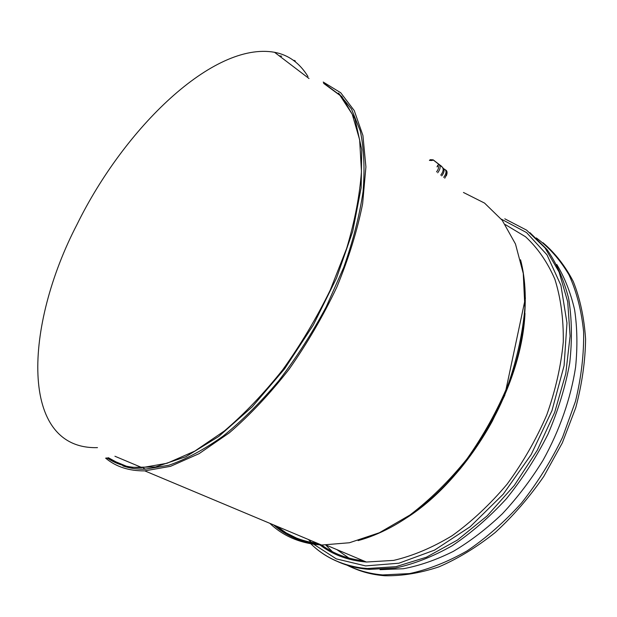 <?xml version="1.0" encoding="UTF-8"?>
<svg xmlns="http://www.w3.org/2000/svg" width="617" height="617" viewBox="0 0 617 617"><rect width="100%" height="100%" fill="white"/><g stroke="black" fill="none" stroke-linecap="round" stroke-linejoin="round"><path stroke-width="0.93" d="M444.356 169.058C446.777 170.624 446.554 173.392 443.685 177.38M442.751 167.708C444.811 169.451 444.464 172.174 441.733 175.891M436.52 171.904C438.672 169.112 439.065 166.937 437.715 165.371L438.818 164.469C440.831 166.274 440.453 169.058 437.692 172.806M433.358 159.988L441.872 166.829C443.893 168.634 443.523 171.41 440.762 175.143M437.715 165.371L437.021 166.883M295.358 61.052L293.947 60.327L295.358 61.052M281.714 56.216L279.085 55.754L281.714 56.216M107.08 457.876C116.667 464.593 128.313 467.848 142.026 467.647L167.076 463.267L194.887 451.05L224.364 430.974C244.44 413.86 263.891 393.469 282.709 369.807C300.703 344.679 316.544 318.125 330.234 290.137L346.677 248.35C354.844 220.894 359.765 195.257 361.446 171.449L359.642 139.789L352.245 114.238L339.998 95.404L323.771 83.465L339.998 95.404L352.245 114.238L359.642 139.789L361.446 171.449C359.765 195.257 354.844 220.894 346.677 248.35L330.234 290.137C316.544 318.125 300.703 344.679 282.709 369.807C263.891 393.469 244.44 413.86 224.364 430.974L194.887 451.05L167.076 463.267L142.026 467.647L114.932 456.248L142.026 467.647C128.313 467.848 116.667 464.593 107.08 457.876M108.276 457.667L116.96 462.403M275.984 525.9C287.499 535.471 301.374 541.294 317.593 543.361C301.374 541.294 287.499 535.471 275.984 525.9C287.514 535.463 301.366 541.279 317.562 543.346M448.104 481.437C478.599 448.304 500.603 410.266 514.123 367.308C500.603 410.266 478.599 448.304 448.104 481.437M276.717 526.208L286.188 532.895L296.684 538.14M294.934 537.415L295.813 537.793L294.934 537.415M319.174 544.333C332.278 554.621 348.011 560.521 366.375 562.025L393.631 560.398C412.889 555.894 432.417 547.641 452.222 535.649C471.766 521.566 490.045 504.421 507.074 484.206C522.931 462.596 536.158 439.497 546.77 414.925C555.57 390.067 561.077 365.704 563.29 341.833C563.576 318.804 560.76 297.911 554.853 279.162C547.364 262.001 537.6 247.864 525.545 236.758L505.292 224.573L525.545 236.758C537.6 247.864 547.364 262.001 554.853 279.162C560.76 297.911 563.576 318.804 563.29 341.833C561.077 365.704 555.57 390.067 546.77 414.925C536.158 439.497 522.931 462.596 507.074 484.206C490.045 504.421 471.766 521.566 452.222 535.649C432.417 547.641 412.889 555.894 393.631 560.398L366.375 562.025L326.339 545.181L366.375 562.025C348.011 560.521 332.278 554.621 319.174 544.333M310.204 543.184C323.778 556.781 340.877 565.041 361.508 567.956L367.346 568.519L395.921 566.676L426.362 557.236L457.305 540.145L487.168 515.866L514.339 485.402L537.284 450.24L554.722 412.256L565.797 373.516L570.1 336.064L567.702 301.736L559.087 272.012L545.058 247.941L526.602 230.133L504.783 218.811L526.602 230.133L545.058 247.941L559.087 272.012L567.702 301.736L570.1 336.064L565.797 373.516L554.722 412.256L537.284 450.24L514.339 485.402L487.168 515.866L457.305 540.145L426.362 557.236L395.921 566.676L367.346 568.519L361.508 567.956C340.877 565.041 323.778 556.781 310.204 543.184M380.033 569.676L403.371 568.743C419.714 565.666 436.381 559.866 453.372 551.343C470.293 541.286 486.612 528.777 502.323 513.83C517.416 497.649 530.975 479.818 543.006 460.328C559.681 430.304 570.825 398.235 575.592 367.161C577.612 346.785 577.281 327.612 574.581 309.649C570.617 292.635 564.686 277.581 556.789 264.477C564.686 277.581 570.617 292.635 574.581 309.649C577.281 327.612 577.612 346.785 575.592 367.161C570.825 398.235 559.681 430.304 543.006 460.328C530.975 479.818 517.416 497.649 502.323 513.83C486.612 528.777 470.293 541.286 453.372 551.343C436.381 559.866 419.714 565.666 403.371 568.743L380.049 569.676M325.899 545.181L332.347 551.644L325.899 545.181M336.859 549.608L348.929 558.084L336.859 549.608M273.678 524.936C286.234 536.088 301.705 542.582 320.107 544.418M358.107 540.608C368.665 537.746 379.424 533.404 390.376 527.589C432 505.4 473.494 460.506 498.737 408.215C523.872 355.87 531.137 299.962 520.555 259.796M406.75 517.756C468.943 478.113 521.627 387.036 524.99 313.359M321.688 545.042C333.527 553.734 347.425 558.971 363.39 560.768C347.425 558.971 333.527 553.734 321.688 545.042M106.587 457.953L129.292 467.408L155.53 466.953L185.802 456.742L218.68 436.504L252.322 406.734L284.599 368.827L313.305 325.02L336.496 278.182L352.708 231.421L361.153 187.738L361.732 149.63L354.983 118.896L341.857 96.576L323.593 83.002M273.84 525.005C285.71 535.109 300.117 541.148 317.076 543.145M122.86 465.904C129.57 468.257 136.974 469.352 145.057 469.198L168.811 465.264C186.033 459.279 204.088 449.592 222.968 436.219C242.011 420.794 260.629 402.292 278.822 380.712C296.368 357.698 312.163 333.095 326.2 306.904L343.785 267.23C353.101 240.769 359.534 215.541 363.074 191.555C364.917 168.765 363.999 148.581 360.313 131.005L351.474 108.993L338.517 93.105M269.822 523.316C283.442 536.35 300.703 543.585 321.604 545.042L349.438 542.752L379.324 532.756L409.927 515.041C430.226 499.562 449.245 480.851 466.969 458.925C483.473 435.556 497.202 410.775 508.169 384.576C517.216 358.207 522.792 332.609 524.89 307.783L523.27 273.47L515.465 243.962L502.23 220.308L484.546 203.086L463.46 192.473M105.584 458.107C115.934 466.784 128.999 471.041 144.771 470.864L170.531 466.329L199.137 453.634L229.416 432.764C250.016 414.986 269.884 393.839 289.034 369.321C307.274 343.337 323.192 315.973 336.789 287.229C348.674 258.4 357.282 230.573 362.626 203.749L365.912 166.883L362.919 135.478L354.251 110.582L340.7 92.735L323.223 82.046M446.97 173.786L444.764 178.205M446.376 175.606C447.533 172.714 447.24 170.809 445.497 169.891M441.926 166.698L433.342 160.081L431.792 160.505L433.057 159.811M432.563 159.788L430.705 159.703L429.447 160.397L431.792 160.505M77.102 224.295C24.094 326.169 18.919 449.816 97.478 447.626C18.919 449.816 24.094 326.169 77.102 224.295C124.341 128.105 213.251 41.339 274.534 52.291C213.251 41.339 124.341 128.105 77.102 224.295M307.968 76.508C299.615 62.973 288.471 54.905 274.534 52.291C288.471 54.905 299.615 62.973 307.968 76.508M308.415 539.513L311.323 542.389L308.415 539.513M312.41 543.407L336.342 558.894L365.603 565.905L398.929 563.205L434.538 550.117L470.154 526.756L503.217 494.209L531.198 454.544L551.976 410.621L564.085 365.704L566.977 323.03L560.93 285.37L546.963 254.798L526.54 232.563L501.343 219.158L526.54 232.563L546.963 254.798L560.93 285.37L566.977 323.03L564.085 365.704L551.976 410.621L531.198 454.544L503.217 494.209L470.154 526.756L434.538 550.117L398.929 563.205L365.603 565.905L336.342 558.894L312.41 543.407M336.928 561.239C346.769 565.82 357.605 568.527 369.413 569.383L395.713 567.972C414.238 563.953 433.088 556.534 452.246 545.721C471.241 533.003 489.266 517.378 506.302 498.852C522.398 478.939 536.304 457.374 548.004 434.16C558.161 410.459 565.403 386.774 569.715 363.105C572.275 339.936 571.905 318.318 568.596 298.242C563.722 279.416 556.48 263.12 546.87 249.353L529.957 232.663L546.87 249.353C556.48 263.12 563.722 279.416 568.596 298.242C571.905 318.318 572.275 339.936 569.715 363.105C565.403 386.774 558.161 410.459 548.004 434.16C536.304 457.374 522.398 478.939 506.302 498.852C489.266 517.378 471.241 533.003 452.246 545.721C433.088 556.534 414.238 563.953 395.713 567.972L369.413 569.383L367.346 568.519L369.413 569.383C357.605 568.527 346.769 565.82 336.928 561.239M347.009 565.164C357.721 570.663 369.629 573.918 382.748 574.936L409.58 573.579C428.476 569.506 447.649 561.948 467.092 550.896C486.327 537.885 504.475 521.928 521.535 503.009C537.569 482.695 551.251 460.752 562.596 437.191L575.507 401.251C581.322 377.095 584.029 353.903 583.613 331.676C581.461 310.451 576.571 291.479 568.951 274.773C559.989 259.618 549.107 247.332 536.312 237.938C549.107 247.332 559.989 259.618 568.951 274.773C576.571 291.479 581.461 310.451 583.613 331.676C584.029 353.903 581.322 377.095 575.507 401.251L562.596 437.191C551.251 460.752 537.569 482.695 521.535 503.009C504.475 521.928 486.327 537.885 467.092 550.896C447.649 561.948 428.476 569.506 409.58 573.579L382.748 574.936C369.629 573.918 357.721 570.663 347.009 565.164M348.69 565.835C359.464 571.404 371.465 574.705 384.684 575.738C401.937 576.101 420.015 573.139 438.934 566.861C458.038 558.632 476.794 547.179 495.22 532.502C513.066 516.144 529.27 497.433 543.832 476.378L562.326 442.89L575.738 407.76C582.024 384.044 585.309 361.122 585.587 338.988C584.176 317.747 580.065 298.582 573.27 281.483C565.118 265.834 555.022 252.916 542.983 242.728C555.022 252.916 565.118 265.834 573.27 281.483C580.065 298.582 584.176 317.747 585.587 338.988C585.309 361.122 582.024 384.044 575.738 407.76L562.326 442.89L543.832 476.378C529.27 497.433 513.066 516.144 495.22 532.502C476.794 547.179 458.038 558.632 438.934 566.861C420.015 573.139 401.937 576.101 384.684 575.738L382.748 574.936C370.015 573.833 358.392 570.671 347.888 565.442C358.392 570.671 370.015 573.833 382.748 574.936L384.684 575.738C371.465 574.705 359.464 571.404 348.69 565.835M446.561 170.732L446.446 175.714M433.35 159.973L441.903 166.575M429.409 160.405L430.296 159.664M295.142 60.882L293.947 60.327L295.142 60.882M145.674 469.182L143.599 468.311L145.674 469.182M309.958 542.937C323.578 556.588 340.761 564.925 361.508 567.956C340.761 564.925 323.578 556.588 309.958 542.937M309.017 78.521L274.534 52.291L309.017 78.521M390.376 527.589C415.364 514.162 438.664 494.549 460.274 468.758C472.29 454.027 482.972 438.155 492.32 421.141L504.783 395.242L525.429 297.996M321.604 545.042L144.771 470.864"/></g></svg>
